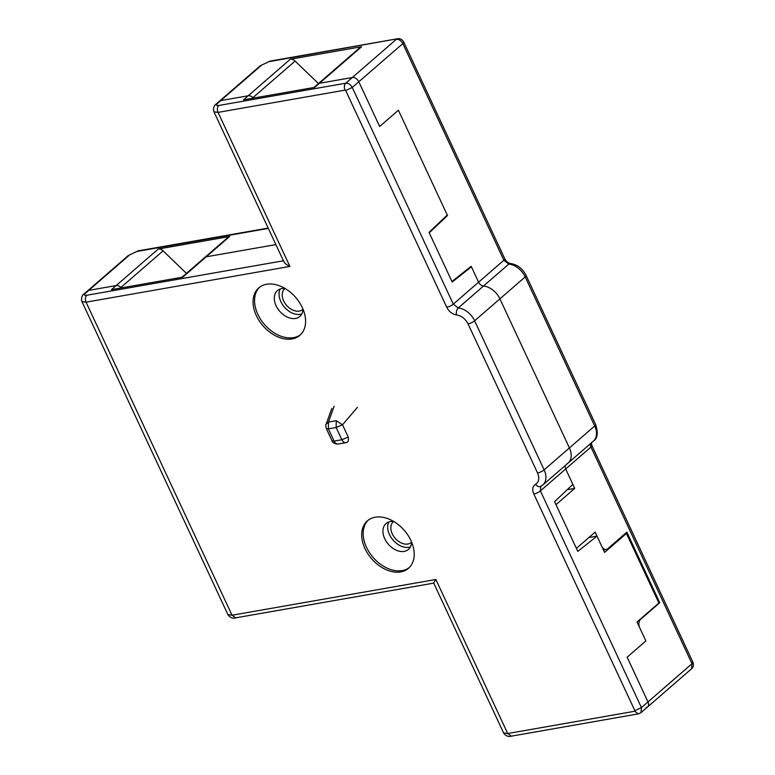 <?xml version="1.0" encoding="UTF-8"?>
<svg xmlns="http://www.w3.org/2000/svg" width="775" height="775" viewBox="0 0 775 775"><rect width="100%" height="100%" fill="white"/><g stroke="black" fill="none" stroke-linecap="round" stroke-linejoin="round"><path stroke-width="1.16" d="M302.948 309.225A13.698 9.445 49.1 0 1 302.657 309.496A13.698 9.445 49.1 0 1 283.66 300.903A13.698 9.445 49.1 0 1 284.706 288.804A13.698 9.445 49.1 0 1 285.016 288.552M411.583 542.18A13.698 9.445 49.1 0 1 411.283 542.442A13.698 9.445 49.1 0 1 392.286 533.859A13.698 9.445 49.1 0 1 393.342 521.759A13.698 9.445 49.1 0 1 393.652 521.507M588.835 537.569L597.002 536.135L604.587 552.42L626.442 533.462L658.886 603.028L637.031 621.986L645.866 640.935L627.14 657.19L645.866 640.935L639.724 627.769A6.278 4.204 80.1 0 1 640.615 619.322L639.966 619.438M603.454 549.969L606.244 549.485A6.278 4.204 80.1 0 1 601.729 546.278L595.123 532.115L576.387 548.361L556.004 504.632L574.73 488.386L567.222 489.703M158.313 249.008L229.632 236.501L206.218 256.806L275.881 244.6L206.218 256.806A5.706 3.933 -130.9 0 0 204.794 257.465A5.706 3.933 49.1 0 1 206.218 256.806L182.803 277.121L111.484 289.627L116.163 285.568L88.737 290.373L116.163 285.568L158.313 249.008A5.706 3.933 49.1 0 1 163.089 250.858L186.465 273.372M253.435 98.105L252.95 97.64L253.435 98.105M566.544 464.118A17.118 11.799 -130.9 0 0 568.104 463.053A17.118 11.799 -130.9 0 0 569.422 447.931L499.904 298.85A17.118 11.799 -130.9 0 0 483.503 286.033L458.219 307.975A5.134 3.013 95.4 0 0 456.562 314.912C452.338 314.233 449.064 311.666 446.729 307.229L345.689 90.539L352.257 87.449C350.591 84.485 348.43 83.07 345.757 83.206L218.782 105.477C216.206 105.778 215.818 105.051 217.62 103.298L216.341 103.898L219.461 101.186A5.134 3.546 49.1 0 1 220.739 100.595A5.134 3.546 -130.9 0 0 219.461 101.186L260.361 65.71L270.136 61.099L397.536 38.75C400.084 38.237 402.147 39.341 403.727 42.063L402.835 43.574L358.806 81.763L379.663 126.48L358.806 81.763A5.706 3.933 -130.9 0 0 352.315 77.519L319.455 83.283L314.776 87.343L243.486 99.849L248.174 95.78L220.739 100.595L248.174 95.78L290.315 59.22A5.706 3.933 49.1 0 1 295.101 61.08L318.457 83.574M129.628 254.898L138.134 250.877L129.628 254.898L88.737 290.373A5.134 3.546 -130.9 0 0 87.459 290.964A5.134 3.546 -130.9 0 1 88.737 290.373L85.608 293.086C83.816 294.839 84.204 295.566 86.771 295.256L283.427 260.778M120.154 288.106L120.948 287.418A5.706 3.933 49.1 0 0 116.163 285.568A5.706 3.933 49.1 0 1 120.948 287.418L163.089 250.858M229.632 236.501A5.706 3.933 -130.9 0 0 228.208 237.16L181.97 277.266M252.156 98.328L252.95 97.64A5.706 3.933 49.1 0 0 248.174 95.78A5.706 3.933 49.1 0 1 252.95 97.64L295.101 61.08M290.315 59.22L361.605 46.723A5.706 3.933 -130.9 0 0 360.181 47.382L318.031 83.942A5.706 3.933 -130.9 0 1 319.455 83.283L352.315 77.519L396.335 39.341C399.009 39.186 401.179 40.6 402.835 43.574L503.866 260.255L508.788 264.101L483.503 286.033A5.134 3.546 49.1 0 1 478.582 282.187A5.134 3.546 -130.9 0 0 483.503 286.033A17.118 11.799 -130.9 0 1 499.904 298.85L569.422 447.931A17.118 11.799 49.1 0 1 568.104 463.053L593.398 441.12A17.118 11.799 -130.9 0 0 594.706 425.988A5.134 1.424 155 0 0 595.607 424.477C598.329 432.915 597.593 438.466 593.398 441.12M470.309 267.007L471.413 266.813L452.193 282.013L429.021 232.326L447.262 215.033L398.398 110.234L379.663 126.48L398.398 110.234L447.495 215.528L446.574 215.692M447.495 215.528L429.253 232.82L451.961 281.519L471.181 266.309L478.582 282.187L503.866 260.255A5.134 1.424 155 0 0 504.767 258.743L403.727 42.063M606.244 549.485A6.278 4.204 80.1 0 0 607.707 548.768L626.868 532.144L659.767 602.708L640.615 619.322M658.818 602.873L659.767 602.708M597.002 536.135L577.782 551.345L554.609 501.658L572.861 484.365L565.682 468.982A5.134 3.546 49.1 0 1 565.382 465.417A5.134 3.546 -130.9 0 0 565.682 468.982L574.73 488.386M646.127 707.614A5.706 3.933 -130.9 0 0 647.551 706.955A5.706 3.933 -130.9 0 0 647.987 701.908L627.14 657.19L647.987 701.908L692.007 663.72L691.571 668.767L647.551 706.955A5.706 3.933 -130.9 0 0 647.987 701.908L641.438 707.594L540.398 490.914L540.776 486.39A5.134 3.672 62.2 0 1 535.554 484.298C532.551 486.245 531.979 489.48 533.83 494.014A5.134 1.424 -25 0 0 540.398 490.914L590.967 447.039L692.007 663.72L692.908 662.208C693.857 665.095 693.412 667.275 691.562 668.767L691.571 668.767M326.139 424.225L328.455 422.055L328.387 428.866L326.333 428.565L332.039 440.81L334.093 441.111C335.323 443.455 336.834 444.385 338.646 443.901M332.049 440.801C331.981 442.806 336.379 444.395 338.191 444.017L346.735 442.467M346.435 442.535C344.623 443.019 343.102 442.089 341.882 439.745L348.227 437.032C348.769 440.2 348.169 442.041 346.435 442.535L345.989 442.651M357.43 407.34L342.521 424.787L336.166 427.5L336.243 420.689L342.521 424.787L348.227 437.032M410.924 540.533A31.387 21.642 49.1 0 1 408.522 568.269A31.387 21.642 49.1 0 1 364.977 548.584A31.387 21.642 49.1 0 1 367.389 520.848A31.387 21.642 49.1 0 1 410.924 540.533M368.154 520.228A31.387 21.642 -130.9 0 0 366.478 547.286A31.387 21.642 -130.9 0 0 409.248 567.591M302.298 307.578A31.387 21.642 49.1 0 1 299.886 335.313A31.387 21.642 49.1 0 1 256.351 315.628A31.387 21.642 49.1 0 1 258.753 287.893A31.387 21.642 49.1 0 1 302.298 307.578M259.528 287.273A31.387 21.642 -130.9 0 0 257.852 314.33A31.387 21.642 -130.9 0 0 300.613 334.635M393.797 521.527A17.118 11.799 -130.9 0 0 386.037 523.561A17.118 11.799 -130.9 0 0 384.72 538.683A17.118 11.799 -130.9 0 0 408.473 549.417A17.118 11.799 -130.9 0 0 411.583 542.025M285.171 288.571A17.118 11.799 -130.9 0 0 277.411 290.606A17.118 11.799 -130.9 0 0 276.094 305.728A17.118 11.799 -130.9 0 0 299.847 316.462A17.118 11.799 -130.9 0 0 302.957 309.07M388.817 521.962A17.118 11.799 -130.9 0 0 389.467 534.566A17.118 11.799 -130.9 0 0 410.44 546.898M280.182 289.007A17.118 11.799 -130.9 0 0 280.841 301.611A17.118 11.799 -130.9 0 0 301.814 313.943M345.689 90.539L345.04 90.123L218.056 112.385L213.948 111.784L283.815 261.601M218.782 105.477C217.194 107.221 216.961 109.527 218.056 112.385L289.889 266.426L86.044 302.163L81.947 301.572L227.928 614.633L232.025 615.224L435.87 579.487L507.703 733.528L511.393 736.143C507.732 737.461 504.438 734.574 503.605 732.937L507.703 733.528L634.677 711.266L634.87 710.694L533.83 494.014M634.677 711.266L638.377 713.882L641.002 712.632L641.438 707.594L634.87 710.694M446.729 307.229A5.134 1.424 -25 0 0 453.298 304.129L352.257 87.449L358.806 81.763A5.706 3.933 -130.9 0 0 352.315 77.519L345.757 83.206C344.177 84.959 343.935 87.265 345.04 90.123M471.413 266.813L478.582 282.187L453.298 304.129L458.219 307.975A17.118 11.799 49.1 0 1 474.62 320.792L544.137 469.863A5.134 1.424 155 0 1 537.559 472.963L468.052 323.882A5.134 1.424 -25 0 0 474.62 320.792L525.198 276.917A17.118 11.799 -130.9 0 0 508.788 264.101A5.134 3.013 95.4 0 1 510.434 263.49C508.022 263.035 506.133 261.456 504.767 258.743M361.605 46.723L319.455 83.283A5.706 3.933 -130.9 0 0 318.031 83.942L313.943 87.497M626.442 533.462L625.076 533.704M289.889 266.426C286.033 264.556 283.95 262.657 283.631 260.739M435.87 579.487L433.787 582.742M86.771 295.256C85.202 297.009 84.959 299.305 86.044 302.163L232.025 615.224L235.726 617.84L433.738 583.12L503.595 732.937M81.947 301.572L81.947 301.562C81.162 299.828 81.297 295.42 84.339 293.686L128.35 255.488M568.104 463.053L542.82 484.995A17.118 11.799 49.1 0 0 544.137 469.863L594.706 425.988L525.198 276.917A5.134 1.424 -25 0 0 526.089 275.406C522.592 268.567 517.371 264.595 510.434 263.49M261.64 65.11L217.62 103.298M590.676 443.474A5.134 3.546 -130.9 0 0 590.967 447.039A5.134 1.424 155 0 0 591.868 445.528L692.908 662.208M136.933 251.458L268.334 228.412M268.935 61.671L397.536 38.76M334.151 406.226L328.455 422.055L336.243 420.689M341.882 439.745L334.093 441.111L328.387 428.866L336.166 427.5L341.882 439.745M456.562 314.912C461.483 315.735 465.31 318.728 468.052 323.882M537.559 472.963C539.691 478.223 539.022 482.002 535.554 484.298M85.608 293.086L84.339 293.686M270.136 61.099L260.361 65.71M268.179 228.073L138.134 250.867M526.089 275.406L595.607 424.477M591.393 442.477L591.868 445.528M331.826 408.396L326.178 424.09M326.217 424.022C325.587 424.497 325.636 426.027 326.353 428.594M511.393 736.153L638.377 713.882M640.993 712.642L647.551 706.955M542.82 484.995L540.756 486.4M216.341 103.898C213.309 105.642 213.164 110.04 213.958 111.794M235.726 617.84C232.064 619.157 228.77 616.27 227.928 614.633"/></g></svg>
